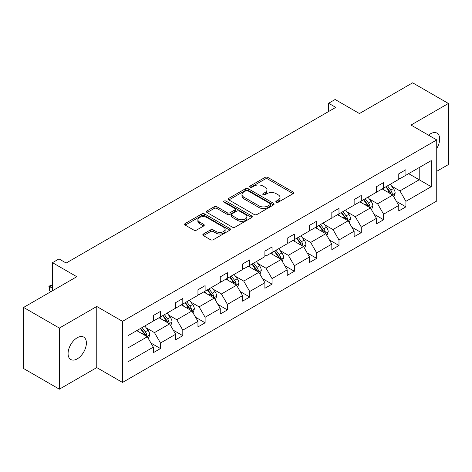 <?xml version="1.0" encoding="UTF-8"?>
<svg xmlns="http://www.w3.org/2000/svg" width="472" height="472" viewBox="0 0 472 472"><rect width="100%" height="100%" fill="white"/><g stroke="black" fill="none" stroke-linecap="round" stroke-linejoin="round"><path stroke-width="0.71" d="M276.232 202.252A1.392 0.802 0 0 0 278.197 202.252L293.112 193.638A1.988 1.145 0 0 0 293.696 192.824A1.988 1.145 0 0 0 293.112 192.015L267.842 177.425A1.988 1.145 0 0 0 265.034 177.425L250.119 186.039A1.392 0.802 0 0 0 249.712 186.605A1.392 0.802 0 0 0 250.119 187.172A1.392 0.802 0 0 0 252.083 187.172L254.013 186.056A6.354 3.67 0 0 1 262.998 186.056L265.105 187.272A6.354 3.67 0 0 1 266.969 189.868A6.354 3.67 0 0 1 265.105 192.464L263.175 193.579A1.392 0.802 0 0 0 262.768 194.145A1.392 0.802 0 0 0 263.175 194.712A1.392 0.802 0 0 0 265.14 194.712L267.069 193.597A6.354 3.67 0 0 1 276.055 193.597L278.161 194.812A6.354 3.67 0 0 1 280.026 197.408A6.354 3.67 0 0 1 278.161 199.998L276.232 201.113A1.392 0.802 0 0 0 275.825 201.68A1.392 0.802 0 0 0 276.232 202.252L276.232 201.113M77.237 358.873A12.945 7.475 120 0 0 85.692 347.469A12.945 7.475 120 0 0 83.709 337.096A12.945 7.475 120 0 0 77.237 337.734A12.945 7.475 120 0 0 68.776 349.144A12.945 7.475 120 0 0 70.765 359.517A12.945 7.475 120 0 0 77.237 358.873M436.742 148.497A12.945 7.475 120 0 0 436.995 133.128A12.945 7.475 120 0 0 430.523 133.771A12.945 7.475 120 0 0 428.523 135.175M436.742 171.301L448.4 164.569L448.4 103.462L412.64 82.818L359.434 113.54L335.12 99.498L328.612 103.256L328.612 111.516M59.36 389.182L96.76 367.588L96.76 306.481L59.36 328.075L59.36 389.182L23.6 368.538L23.6 307.431L76.806 276.71L52.492 262.674L52.492 290.746M59.36 328.075L23.6 307.431M203.403 234A1.988 1.145 0 0 0 202.818 234.814A1.988 1.145 0 0 0 203.403 235.622L210.494 239.717A1.988 1.145 0 0 0 213.303 239.717L229.864 230.153A1.988 1.145 0 0 0 230.448 229.345A1.988 1.145 0 0 0 229.864 228.531L204.594 213.94A1.988 1.145 0 0 0 201.786 213.94L185.219 223.504A1.988 1.145 0 0 0 184.64 224.318A1.988 1.145 0 0 0 185.219 225.126L193.785 230.07A1.988 1.145 0 0 0 196.594 230.07L203.686 225.976A1.988 1.145 0 0 0 204.264 225.168A1.988 1.145 0 0 0 203.686 224.359L199.438 221.905A5.31 3.068 0 0 1 197.88 219.74A5.31 3.068 0 0 1 201.16 216.902A5.31 3.068 0 0 1 206.948 217.568L223.586 227.174A5.31 3.068 0 0 1 225.138 229.345A5.31 3.068 0 0 1 221.864 232.177A5.31 3.068 0 0 1 216.076 231.51L213.303 229.911A1.988 1.145 0 0 0 210.494 229.911L203.403 234L203.403 235.622M52.492 262.674L59 258.916L66.151 263.046L335.763 107.386L328.612 103.256M96.76 306.481L122.508 321.343L436.742 139.918L436.742 201.031L122.508 382.45L122.508 321.343M448.4 103.462L411 125.056L436.742 139.918M254.154 214.506A1.988 1.145 0 0 0 256.963 214.506L273.53 204.942A1.988 1.145 0 0 0 274.108 204.134A1.988 1.145 0 0 0 273.53 203.326L248.26 188.735A1.988 1.145 0 0 0 245.452 188.735L228.885 198.299A1.988 1.145 0 0 0 228.3 199.107A1.988 1.145 0 0 0 228.885 199.922L254.154 214.506M224.595 202.547A1.392 0.802 0 0 1 226.005 202.748L226.005 201.096L251.7 215.928A1.988 1.145 0 0 1 252.278 216.737A1.988 1.145 0 0 1 251.7 217.551L235.133 227.115A1.988 1.145 0 0 1 232.324 227.115L207.055 212.524L207.055 210.901A1.988 1.145 0 0 0 206.47 211.71A1.988 1.145 0 0 0 207.055 212.524M207.055 210.901L214.14 206.807A1.988 1.145 0 0 1 216.949 206.807L227.197 212.725A1.988 1.145 0 0 0 230.006 212.725L234.708 210.01A1.988 1.145 0 0 0 235.292 209.202A1.988 1.145 0 0 0 234.708 208.388L224.041 202.228A1.392 0.802 0 0 1 223.634 201.662A1.392 0.802 0 0 1 224.489 200.919A1.392 0.802 0 0 1 226.005 201.096M128.012 335.669L153.329 321.054L153.329 315.52L160.48 311.396L160.48 316.924L175.643 308.175L175.643 302.641L182.794 298.51L182.794 304.045L197.957 295.289L197.957 289.761L205.108 285.631L205.108 291.159L220.265 282.409L220.265 276.875L227.415 272.745L227.415 278.279L242.578 269.524L242.578 263.995L249.729 259.865L249.729 265.4L264.892 256.644L264.892 251.11L272.043 246.98L272.043 252.514L287.206 243.764L287.206 238.23L294.357 234.1L294.357 239.634L309.52 230.879L309.52 225.345L316.671 221.22L316.671 226.749L331.828 217.999L331.828 212.465L338.984 208.335L338.984 213.869L354.142 205.113L354.142 199.585L361.292 195.455L361.292 200.989L376.455 192.234L376.455 186.7L383.606 182.57L383.606 188.104L398.769 179.354L398.769 173.82L405.92 169.69L405.92 175.224L431.237 160.604L431.237 186.7L405.92 201.32L405.92 206.848L398.769 210.978L398.769 205.444L383.606 214.2L383.606 219.734L376.455 223.864L376.455 218.329L361.292 227.079L361.292 232.613L354.142 236.743L354.142 231.209L338.984 239.965L338.984 245.499L331.828 249.623L331.828 244.095L316.671 252.844L316.671 258.379L309.52 262.509L309.52 256.974L294.357 265.73L294.357 271.258L287.206 275.388L287.206 269.854L272.043 278.61L272.043 284.144L264.892 288.274L264.892 282.74L249.729 291.495L249.729 297.024L242.578 301.154L242.578 295.62L227.415 304.375L227.415 309.909L220.265 314.033L220.265 308.505L205.108 317.255L205.108 322.789L197.957 326.919L197.957 321.385L182.794 330.14L182.794 335.675L175.643 339.799L175.643 334.27L160.48 343.02L160.48 348.554L153.329 352.684L153.329 347.15L128.012 361.764L128.012 335.669M159.052 317.75L169.637 323.863L154.474 332.618L146.196 327.839M154.474 332.618L160.48 343.02M169.637 323.863L175.643 334.27M153.329 319.733L154.474 320.394L160.48 316.924M181.36 304.871L191.945 310.983L176.788 319.733L168.504 314.954M176.788 319.733L182.794 330.14M191.945 310.983L197.957 321.385M175.643 306.853L176.788 307.514L182.794 304.045M203.674 291.985L214.258 298.097L199.095 306.853L190.818 302.074M199.095 306.853L205.108 317.255M214.258 298.097L220.265 308.505M197.957 293.967L199.095 294.628L205.108 291.159M225.988 279.105L236.572 285.218L221.409 293.967L213.132 289.188M221.409 293.967L227.415 304.375M236.572 285.218L242.578 295.62M220.265 281.088L221.409 281.749L227.415 278.279M248.302 266.226L258.886 272.332L243.723 281.088L235.445 276.309M243.723 281.088L249.729 291.495M258.886 272.332L264.892 282.74M242.578 268.208L243.723 268.863L249.729 265.4M270.615 253.34L281.2 259.452L266.037 268.208L257.759 263.423M266.037 268.208L272.043 278.61M281.2 259.452L287.206 269.854M264.892 255.322L266.037 255.983L272.043 252.514M292.923 240.46L303.508 246.573L288.351 255.322L280.073 250.543M288.351 255.322L294.357 265.73M303.508 246.573L309.52 256.974M287.206 242.443L288.351 243.104L294.357 239.634M315.237 227.575L325.822 233.687L310.664 242.443L302.381 237.664M310.664 242.443L316.671 252.844M325.822 233.687L331.828 244.095M309.52 229.557L310.664 230.218L316.671 226.749M337.551 214.695L348.135 220.807L332.972 229.557L324.695 224.778M332.972 229.557L338.984 239.965M348.135 220.807L354.142 231.209M331.828 216.677L332.972 217.338L338.984 213.869M359.865 201.815L370.449 207.922L355.286 216.677L347.008 211.898M355.286 216.677L361.292 227.079M370.449 207.922L376.455 218.329M354.142 203.792L355.286 204.453L361.292 200.989M382.178 188.93L392.763 195.042L377.6 203.792L369.322 199.013M377.6 203.792L383.606 214.2M392.763 195.042L398.769 205.444M376.455 190.912L377.6 191.573L383.606 188.104M408.64 173.655L419.224 179.767L399.914 190.912L391.636 186.133M399.914 190.912L405.92 201.32M431.237 186.7L419.224 179.767L419.224 167.542L431.237 160.604M96.76 367.588L122.508 382.45M398.769 178.032L399.914 178.693L405.92 175.224M128.012 347.893L147.323 336.743L136.738 330.636M147.323 336.743L153.329 347.15M396.409 201.361L405.92 206.848M374.095 214.241L383.606 219.734M351.782 227.12L361.292 232.613M329.468 240.006L338.984 245.499M307.16 252.886L316.671 258.379M284.846 265.771L294.357 271.258M262.532 278.651L272.043 284.144M240.218 291.537L249.729 297.024M217.905 304.416L227.415 309.909M195.597 317.296L205.108 322.789M173.283 330.182L182.794 335.675M150.969 343.061L160.48 348.554M276.787 202.447L278.161 201.65A6.354 3.67 0 0 0 280.026 199.06L280.026 197.408M266.969 189.868L266.969 191.52A6.354 3.67 0 0 1 265.105 194.116L263.73 194.906M293.088 193.65L267.842 179.077A1.988 1.145 0 0 0 265.034 179.077L250.673 187.366M273.5 204.96L248.26 190.387A1.988 1.145 0 0 0 245.452 190.387L228.908 199.933M270.019 204.7A1.392 0.802 0 0 0 270.426 204.134A1.392 0.802 0 0 0 270.019 203.568L247.835 190.759A1.392 0.802 0 0 0 245.871 190.759L243.835 191.933A6.354 3.67 0 0 0 241.977 194.529A6.354 3.67 0 0 0 243.835 197.125L258.998 205.875A6.354 3.67 0 0 0 267.984 205.875L270.019 204.7L270.019 206.352A1.392 0.802 0 0 0 270.426 205.786L270.426 204.134M241.977 194.529L241.977 196.181A6.354 3.67 0 0 0 243.835 198.777L243.835 197.125M270.019 206.352L267.984 207.527A6.354 3.67 0 0 1 258.998 207.527L243.835 198.777M207.078 212.536L214.14 208.459L214.14 206.807M235.292 209.202L235.292 210.854A1.988 1.145 0 0 1 234.708 211.662L230.006 214.376A1.988 1.145 0 0 1 227.197 214.376L216.949 208.459A1.988 1.145 0 0 0 214.14 208.459M226.005 202.748L251.67 217.562M237.835 218.866A5.31 3.068 0 0 0 243.623 219.533A5.31 3.068 0 0 0 246.903 216.695A5.31 3.068 0 0 0 245.346 214.53L239.481 211.143A1.988 1.145 0 0 0 236.678 211.143L231.97 213.863A1.988 1.145 0 0 0 231.392 214.672A1.988 1.145 0 0 0 231.97 215.48L237.835 218.866L237.835 220.518A5.31 3.068 0 0 0 243.623 221.179A5.31 3.068 0 0 0 246.903 218.347L246.903 216.695M231.392 214.672L231.392 216.323A1.988 1.145 0 0 0 231.97 217.132L231.97 215.48M237.835 220.518L231.97 217.132M225.138 229.345L225.138 230.991A5.31 3.068 0 0 1 221.864 233.829A5.31 3.068 0 0 1 216.076 233.162L213.303 231.563A1.988 1.145 0 0 0 210.494 231.563L203.426 235.64M197.88 219.74L197.88 221.386A5.31 3.068 0 0 0 199.438 223.557L199.438 221.905M203.656 225.994L199.438 223.557M229.84 230.171L204.594 215.592A1.988 1.145 0 0 0 201.786 215.592L185.248 225.144M393.849 196.924L395.164 193.125A5.363 3.097 -120 0 0 393.453 188.558L390.244 184.275M384.485 190.263L383.093 188.405M391.972 194.582L392.267 193.355A5.363 3.097 -120 0 0 390.733 190.127L387.524 185.844M386.179 186.617L389.713 191.337A2.732 1.575 60 0 1 390.214 192.163L392.267 193.355M385.807 186.835L389.017 191.119A5.363 3.097 60 0 1 390.356 193.65M371.535 209.804L372.851 206.01A5.363 3.097 -120 0 0 371.139 201.444L367.93 197.154M362.171 203.143L360.779 201.284M369.659 207.468L369.959 206.234A5.363 3.097 -120 0 0 368.425 203.013L365.21 198.724M363.871 199.503L367.405 204.217A2.732 1.575 60 0 1 367.9 205.049L369.959 206.234M363.493 199.715L366.709 204.004A5.363 3.097 60 0 1 368.042 206.535M349.221 222.69L350.537 218.89A5.363 3.097 -120 0 0 348.826 214.323L345.616 210.04M339.858 216.028L338.465 214.17M347.345 220.347L347.646 219.12A5.363 3.097 -120 0 0 346.112 215.893L342.896 211.609M341.557 212.382L345.091 217.102A2.732 1.575 60 0 1 345.587 217.928L347.646 219.12M341.185 212.601L344.395 216.884A5.363 3.097 60 0 1 345.728 219.415M326.907 235.569L328.223 231.77A5.363 3.097 -120 0 0 326.512 227.209L323.302 222.92M317.544 228.908L316.151 227.05M325.031 233.233L325.332 232A5.363 3.097 -120 0 0 323.798 228.778L320.588 224.489M319.243 225.268L322.777 229.982A2.732 1.575 60 0 1 323.273 230.814L325.332 232M318.871 225.48L322.081 229.77A5.363 3.097 60 0 1 323.414 232.301M304.599 248.455L305.915 244.655A5.363 3.097 -120 0 0 304.204 240.089L300.988 235.805M295.23 241.788L293.838 239.929M302.717 246.113L303.018 244.885A5.363 3.097 -120 0 0 301.484 241.658L298.274 237.375M296.929 238.148L300.463 242.868A2.732 1.575 60 0 1 300.959 243.694L303.018 244.885M296.558 238.36L299.767 242.649A5.363 3.097 60 0 1 301.106 245.18M282.285 261.335L283.601 257.535A5.363 3.097 -120 0 0 281.89 252.974L278.681 248.685M272.916 254.673L271.524 252.815M280.403 258.998L280.704 257.765A5.363 3.097 -120 0 0 279.17 254.538L275.961 250.254M274.615 251.027L278.15 255.747A2.732 1.575 60 0 1 278.645 256.579L280.704 257.765M274.244 251.246L277.453 255.529A5.363 3.097 60 0 1 278.793 258.06M259.972 274.214L261.287 270.421A5.363 3.097 -120 0 0 259.576 265.854L256.367 261.565M250.608 267.553L249.216 265.695M258.095 271.878L258.39 270.645A5.363 3.097 -120 0 0 256.856 267.423L253.647 263.134M252.308 263.913L255.842 268.627A2.732 1.575 60 0 1 256.337 269.459L258.39 270.645M251.93 264.125L255.145 268.415A5.363 3.097 60 0 1 256.479 270.946M237.658 287.1L238.974 283.3A5.363 3.097 -120 0 0 237.263 278.734L234.053 274.45M228.295 280.439L226.902 278.58M235.782 284.758L236.083 283.53A5.363 3.097 -120 0 0 234.549 280.303L231.333 276.02M229.994 276.793L233.528 281.513A2.732 1.575 60 0 1 234.023 282.339L236.083 283.53M229.616 277.011L232.832 281.294A5.363 3.097 60 0 1 234.165 283.825M215.344 299.98L216.66 296.18A5.363 3.097 -120 0 0 214.949 291.619L211.739 287.33M205.981 293.318L204.588 291.46M213.468 297.643L213.769 296.41A5.363 3.097 -120 0 0 212.235 293.189L209.025 288.899M207.68 289.678L211.214 294.392A2.732 1.575 60 0 1 211.71 295.224L213.769 296.41M207.308 289.891L210.518 294.18A5.363 3.097 60 0 1 211.851 296.711M193.036 312.865L194.346 309.066A5.363 3.097 -120 0 0 192.641 304.499L189.425 300.216M183.667 306.198L182.275 304.34M191.154 310.523L191.455 309.296A5.363 3.097 -120 0 0 189.921 306.068L186.711 301.785M185.366 302.558L188.9 307.278A2.732 1.575 60 0 1 189.396 308.104L191.455 309.296M184.994 302.776L188.204 307.06A5.363 3.097 60 0 1 189.537 309.591M170.722 325.745L172.038 321.945A5.363 3.097 -120 0 0 170.327 317.385L167.112 313.095M161.353 319.084L159.961 317.225M168.84 323.408L169.141 322.175A5.363 3.097 -120 0 0 167.607 318.954L164.398 314.665M163.052 315.438L166.587 320.158A2.732 1.575 60 0 1 167.082 320.989L169.141 322.175M162.681 315.656L165.89 319.939A5.363 3.097 60 0 1 167.23 322.476M148.409 338.63L149.724 334.831A5.363 3.097 -120 0 0 148.013 330.264L144.804 325.975M139.045 331.963L137.653 330.105M52.492 285.017L49.672 286.646L49.672 290.776L51.059 291.572M146.532 336.288L146.827 335.055A5.363 3.097 -120 0 0 145.293 331.834L142.084 327.544M140.739 328.323L144.273 333.037A2.732 1.575 60 0 1 144.774 333.869L146.827 335.055M140.367 328.536L143.576 332.825A5.363 3.097 60 0 1 144.916 335.356M49.672 290.776L48.887 286.191L52.492 288.274M48.887 286.191L52.492 284.781M278.161 201.65L278.161 199.998M263.175 194.712L263.175 193.579M265.105 194.116L265.105 192.464M250.119 187.172L250.119 186.039M265.034 179.077L265.034 177.425M267.842 179.077L267.842 177.425M293.112 193.638L293.112 192.015M228.885 199.922L228.885 198.299M245.452 190.387L245.452 188.735M248.26 190.387L248.26 188.735M273.53 204.942L273.53 203.326M258.998 207.527L258.998 205.875M267.984 207.527L267.984 205.875M216.949 208.459L216.949 206.807M227.197 214.376L227.197 212.725M230.006 214.376L230.006 212.725M234.708 211.662L234.708 210.01M251.7 217.551L251.7 215.928M210.494 231.563L210.494 229.911M213.303 231.563L213.303 229.911M216.076 233.162L216.076 231.51M203.686 225.976L203.686 224.359M185.219 225.126L185.219 223.504M201.786 215.592L201.786 213.94M204.594 215.592L204.594 213.94M229.864 230.153L229.864 228.531M392.374 194.818L395.129 193.231M390.733 190.127L393.453 188.558M387.494 192.004L389.017 191.119M370.06 207.704L372.815 206.111M368.425 203.013L371.139 201.444M365.18 204.883L366.709 204.004M347.752 220.583L350.501 218.996M346.112 215.893L348.826 214.323M342.867 217.763L344.395 216.884M325.438 233.463L328.188 231.876M323.798 228.778L326.512 227.209M320.559 230.649L322.081 229.77M303.124 246.349L305.88 244.756M301.484 241.658L304.204 240.089M298.245 243.528L299.767 242.649M280.81 259.228L283.566 257.641M279.17 254.538L281.89 252.974M275.931 256.414L277.453 255.529M258.497 272.114L261.252 270.521M256.856 267.423L259.576 265.854M253.617 269.294L255.145 268.415M236.189 284.994L238.938 283.406M234.549 280.303L237.263 278.734M231.304 282.173L232.832 281.294M213.875 297.873L216.624 296.286M212.235 293.189L214.949 291.619M208.996 295.059L210.518 294.18M191.561 310.759L194.316 309.166M189.921 306.068L192.641 304.499M186.682 307.939L188.204 307.06M169.247 323.639L172.003 322.051M167.607 318.954L170.327 317.385M164.368 320.824L165.89 319.939M146.934 336.524L149.689 334.931M145.293 331.834L148.013 330.264M142.054 333.704L143.576 332.825"/></g></svg>

